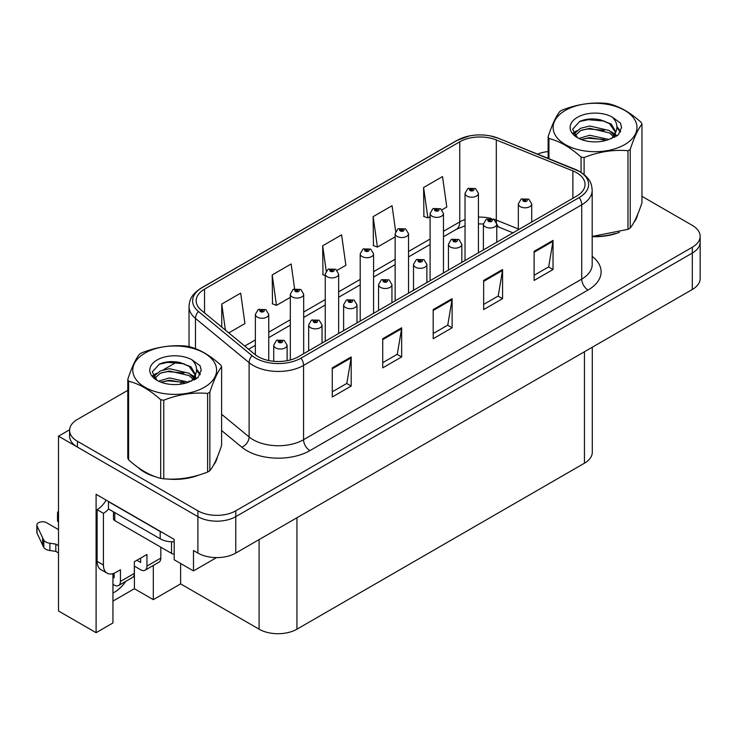 <?xml version="1.0" encoding="UTF-8"?>
<svg xmlns="http://www.w3.org/2000/svg" width="737" height="737" viewBox="0 0 737 737"><rect width="100%" height="100%" fill="white"/><g stroke="black" fill="none" stroke-linecap="round" stroke-linejoin="round"><path stroke-width="1.11" d="M112.945 573.644L112.945 622.958L96.096 632.687L96.096 494.297L174.19 539.383L174.19 559.77L193.49 570.917L193.49 550.521L197.903 553.072A26.762 15.449 0 0 0 235.757 553.072L692.31 289.484A26.762 15.449 0 0 0 700.15 278.558L700.15 242.141A26.762 15.449 0 0 1 692.31 253.067A26.762 15.449 0 0 0 700.15 242.141L700.15 236.31A26.762 15.449 0 0 0 692.31 225.384L641.955 196.318M216.567 557.596L193.49 570.917M127.777 390.352L77.431 419.417A26.762 15.449 0 0 0 69.591 430.344A26.762 15.449 0 0 0 77.431 441.27L197.903 510.824A26.762 15.449 0 0 0 235.757 510.824L235.757 516.655L692.31 253.067L235.757 516.655A26.762 15.449 0 0 1 197.903 516.655A26.762 15.449 0 0 0 235.757 516.655L235.757 553.072M96.096 632.687L58.509 610.982L58.509 436.175L197.903 516.655L77.431 447.092A26.762 15.449 0 0 1 69.591 436.175L69.591 430.344M69.61 429.763L58.509 436.175M592.29 347.228L592.29 452.269A26.762 15.449 180 0 1 584.45 463.195L296.937 629.186A26.762 15.449 180 0 1 259.092 629.186L180.62 583.888L180.62 563.492M180.62 583.888L153.314 599.651L153.314 565.454M112.945 601.106L134.392 588.725L153.314 599.651M112.945 593.055A28.55 16.481 120 0 0 125.935 581.253M134.392 588.725L134.392 566.145M138.059 467.47A42.82 24.717 0 0 0 144.415 472.15A42.82 24.717 0 0 0 155.839 476.867M576.693 172.762A28.55 16.481 180 0 1 585.049 184.416A28.55 16.481 180 0 1 576.693 196.07L298.513 356.671A28.55 16.481 180 0 1 254.947 354.469L201.33 310.259A28.55 16.481 180 0 1 196.171 300.807A28.55 16.481 180 0 1 204.527 289.153L459.75 141.808A28.55 16.481 180 0 1 496.305 139.956L572.879 170.91A28.55 16.481 180 0 1 576.693 172.762M579.218 171.306A32.115 18.545 0 0 0 574.924 169.224L498.35 138.27A32.115 18.545 0 0 0 490.639 135.976A32.115 18.545 0 0 0 469.22 135.976A32.115 18.545 0 0 0 457.226 140.343L202.002 287.697A32.115 18.545 0 0 0 198.41 311.438L252.026 355.649A32.115 18.545 0 0 0 301.037 358.127L579.218 197.525A32.115 18.545 0 0 0 579.218 171.306M332.267 367.855L332.267 396.985L351.19 386.059L351.19 356.929L332.267 367.855M332.267 391.817L346.841 383.406L351.107 357.896A7.14 4.118 -120 0 0 351.19 356.929M346.712 383.48L351.19 386.059M382.724 338.716L382.724 367.855L401.647 356.929L401.647 327.79L382.724 338.716M382.724 362.687L397.298 354.267L401.573 328.757A7.14 4.118 -120 0 0 401.647 327.79M397.169 354.34L401.647 356.929M534.113 251.317L534.113 280.447L553.036 269.521L553.036 240.391L534.113 251.317M534.113 275.279L548.687 266.868L552.962 241.358A7.14 4.118 -120 0 0 553.036 240.391M548.558 266.941L553.036 269.521M483.647 280.447L483.647 309.586L502.57 298.66L502.57 269.521L483.647 280.447M483.647 304.418L498.221 295.998L502.496 270.488A7.14 4.118 -120 0 0 502.57 269.521M498.092 296.071L502.57 298.66M433.19 309.586L433.19 338.716L452.113 327.79L452.113 298.66L433.19 309.586M433.19 333.548L447.764 325.137L452.03 299.627A7.14 4.118 -120 0 0 452.113 298.66M447.635 325.21L452.113 327.79M592.189 236.651A42.82 24.717 0 0 0 619.448 232.293M633.903 222.362A42.82 24.717 0 0 0 637.643 214.513M167.373 479.032A42.82 24.717 0 0 0 199.101 474.987M213.555 465.056A42.82 24.717 0 0 0 217.286 457.198M235.757 510.824L692.31 247.236A26.762 15.449 0 0 0 700.15 236.31M548.135 151.555A26.762 15.449 0 0 0 537.559 154.097M176.981 361.941L163.393 369.79M228.783 332.894L244.942 323.561L240.677 293.123L221.754 304.049L221.754 327.099M395.668 231.409L392.056 205.715L373.134 216.641L373.438 245.605M441.97 209.815L446.797 207.023L442.522 176.585L423.6 187.511L423.904 216.466M294.616 288.821L291.133 263.984L272.211 274.91L272.515 303.874M337.131 270.341L345.874 265.292L341.6 234.854L322.677 245.78L322.981 274.735M325.257 275.592L322.677 274.625M322.677 245.78L326.215 271.004M373.134 216.641L377.408 247.088L395.152 236.844M377.408 247.088L373.134 245.485M423.6 187.511L427.875 217.949L430.095 216.669M427.875 217.949L423.6 216.356M272.211 274.91L276.486 305.358L290.314 297.37M276.486 305.358L272.211 303.755M221.754 304.049L225.411 330.112M268.747 360.54L268.747 314.386A6.688 3.86 180 0 1 264.62 317.951A6.688 3.86 180 0 1 257.324 317.113A6.688 3.86 180 0 1 255.37 314.386L258.033 309.743A4.459 2.681 57.8 0 1 260.41 309.872A2.229 1.29 0 0 0 260.483 311.65A2.229 1.29 0 0 0 263.634 311.65A2.229 1.29 0 0 0 263.634 309.835A2.229 1.29 0 0 0 260.548 309.798L261.451 310.36A0.894 0.516 180 0 1 262.4 311.217A0.894 0.516 180 0 1 261.423 311.106L260.41 309.872M261.451 311.125L261.451 310.36M260.548 309.798A4.459 2.46 -117.9 0 0 258.466 309.494A4.459 2.46 -117.9 0 0 258.272 309.623M261.423 311.106A0.894 0.516 180 0 1 261.395 310.397M287.108 360.697L287.108 345.156A6.688 3.86 180 0 1 282.971 348.73A6.688 3.86 180 0 1 275.684 347.892A6.688 3.86 180 0 1 273.722 345.156L276.393 340.512A4.459 2.681 57.8 0 1 278.77 340.651A2.229 1.29 0 0 0 278.835 342.429A2.229 1.29 0 0 0 281.985 342.429A2.229 1.29 0 0 0 281.985 340.605A2.229 1.29 0 0 0 278.908 340.568L279.811 341.139A0.894 0.516 180 0 1 280.751 341.996A0.894 0.516 180 0 1 279.756 341.167L278.77 340.651M279.811 341.894L279.811 341.139M278.908 340.568A4.459 2.46 -117.9 0 0 276.817 340.264A4.459 2.46 -117.9 0 0 276.624 340.393M279.756 341.867L279.756 341.167M303.69 353.677L303.69 294.21A6.688 3.86 180 0 1 299.563 297.776A6.688 3.86 180 0 1 292.276 296.937A6.688 3.86 180 0 1 290.314 294.21L292.976 289.567A4.459 2.681 57.8 0 1 295.362 289.696A2.229 1.29 0 0 0 295.426 291.474A2.229 1.29 0 0 0 298.577 291.474A2.229 1.29 0 0 0 298.577 289.659A2.229 1.29 0 0 0 295.5 289.623L296.403 290.185A0.894 0.516 180 0 1 297.343 291.041A0.894 0.516 180 0 1 296.375 290.931L295.362 289.696M296.403 290.949L296.403 290.185M295.5 289.623A4.459 2.46 -117.9 0 0 293.409 289.319A4.459 2.46 -117.9 0 0 293.215 289.448M296.375 290.931A0.894 0.516 180 0 1 296.348 290.221M338.642 333.502L338.642 274.035A6.688 3.86 180 0 1 334.506 277.6A6.688 3.86 180 0 1 327.219 276.762A6.688 3.86 180 0 1 325.257 274.035L327.928 269.392A4.459 2.681 57.8 0 1 330.305 269.521A2.229 1.29 0 0 0 330.369 271.299A2.229 1.29 0 0 0 333.52 271.299A2.229 1.29 0 0 0 333.52 269.484A2.229 1.29 0 0 0 330.443 269.447L331.346 270.009A0.894 0.516 180 0 1 332.286 270.866A0.894 0.516 180 0 1 331.318 270.755L331.346 270.009M330.443 269.447A4.459 2.46 -117.9 0 0 328.352 269.143A4.459 2.46 -117.9 0 0 328.158 269.272M331.291 270.737L330.305 269.521M331.318 270.755A0.894 0.516 180 0 1 331.291 270.046M373.585 313.326L373.585 253.86A6.688 3.86 180 0 1 369.449 257.425A6.688 3.86 180 0 1 362.162 256.587A6.688 3.86 180 0 1 360.2 253.86L362.871 249.217A4.459 2.681 57.8 0 1 365.248 249.346A2.229 1.29 0 0 0 365.312 251.124A2.229 1.29 0 0 0 368.472 251.124A2.229 1.29 0 0 0 368.472 249.309A2.229 1.29 0 0 0 365.386 249.272L366.289 249.834A0.894 0.516 180 0 1 367.238 250.691A0.894 0.516 180 0 1 366.261 250.58L365.248 249.346M366.289 250.598L366.289 249.834M365.386 249.272A4.459 2.46 -117.9 0 0 363.304 248.968A4.459 2.46 -117.9 0 0 363.101 249.097M366.261 250.58A0.894 0.516 180 0 1 366.234 249.871M322.051 343.083L322.051 324.98A6.688 3.86 180 0 1 317.914 328.555A6.688 3.86 180 0 1 310.627 327.716A6.688 3.86 180 0 1 308.665 324.98L311.336 320.337A4.459 2.681 57.8 0 1 313.713 320.475A2.229 1.29 0 0 0 313.778 322.253A2.229 1.29 0 0 0 316.938 322.253A2.229 1.29 0 0 0 316.938 320.429A2.229 1.29 0 0 0 313.851 320.392L314.754 320.964A0.894 0.516 180 0 1 315.703 321.82A0.894 0.516 180 0 1 314.727 321.7L314.754 320.964M313.851 320.392A4.459 2.46 -117.9 0 0 311.769 320.088A4.459 2.46 -117.9 0 0 311.567 320.217M314.699 321.691L313.713 320.475M314.727 321.7A0.894 0.516 180 0 1 314.699 320.991M356.994 322.907L356.994 304.805A6.688 3.86 180 0 1 352.866 308.379A6.688 3.86 180 0 1 345.57 307.541A6.688 3.86 180 0 1 343.617 304.805L346.279 300.162A4.459 2.681 57.8 0 1 348.656 300.3A2.229 1.29 0 0 0 348.73 302.078A2.229 1.29 0 0 0 351.881 302.078A2.229 1.29 0 0 0 351.881 300.254A2.229 1.29 0 0 0 348.794 300.217L349.697 300.788A0.894 0.516 180 0 1 350.646 301.645A0.894 0.516 180 0 1 349.67 301.525L348.656 300.3M349.697 301.544L349.697 300.788M348.794 300.217A4.459 2.46 -117.9 0 0 346.712 299.913A4.459 2.46 -117.9 0 0 346.51 300.042M349.67 301.525A0.894 0.516 180 0 1 349.642 300.816M391.937 302.732L391.937 284.629A6.688 3.86 180 0 1 387.809 288.204A6.688 3.86 180 0 1 380.513 287.366A6.688 3.86 180 0 1 378.56 284.629L381.222 279.986A4.459 2.681 57.8 0 1 383.608 280.115A2.229 1.29 0 0 0 383.673 281.903A2.229 1.29 0 0 0 386.824 281.903A2.229 1.29 0 0 0 386.824 280.078A2.229 1.29 0 0 0 383.737 280.042L384.65 280.613A0.894 0.516 180 0 1 385.589 281.47A0.894 0.516 180 0 1 384.594 280.64L383.608 280.115M384.65 281.368L384.65 280.613M383.737 280.042A4.459 2.46 -117.9 0 0 381.655 279.738A4.459 2.46 -117.9 0 0 381.462 279.867M384.594 281.341L384.594 280.64M426.88 282.557L426.88 264.454A6.688 3.86 180 0 1 422.752 268.028A6.688 3.86 180 0 1 415.465 267.19A6.688 3.86 180 0 1 413.503 264.454L416.175 259.811A4.459 2.681 57.8 0 1 418.552 259.94A2.229 1.29 0 0 0 418.616 261.727A2.229 1.29 0 0 0 421.767 261.727A2.229 1.29 0 0 0 421.767 259.903A2.229 1.29 0 0 0 418.69 259.866L419.593 260.437A0.894 0.516 180 0 1 420.532 261.294A0.894 0.516 180 0 1 419.565 261.174L419.593 260.437M418.69 259.866A4.459 2.46 -117.9 0 0 416.598 259.562A4.459 2.46 -117.9 0 0 416.405 259.691M419.537 261.165L418.552 259.94M419.565 261.174A0.894 0.516 180 0 1 419.537 260.465M160.813 547.176L160.813 558.102L146.939 566.108A8.918 5.15 60 0 1 145.097 570.198A8.918 5.15 60 0 1 140.629 569.756L134.327 566.108M146.939 566.108L146.939 554.454L134.327 561.741L134.327 573.395L120.444 581.41L120.444 569.756L116.031 572.299A17.845 10.3 -60 0 1 107.114 573.183A17.845 10.3 -60 0 1 103.42 565.021L103.42 513.302L97.109 509.663A17.845 10.3 120 0 0 106.128 500.082M136.852 560.286L140.629 562.469L140.629 558.102M162.555 532.658A17.845 10.3 180 0 1 160.187 531.515L108.459 501.648A17.845 10.3 0 0 0 108.661 501.547M108.459 501.648L108.459 508.935L160.187 538.802A17.845 10.3 0 0 0 174.19 541.787M107.114 573.183L100.803 569.544A17.845 10.3 -60 0 1 97.109 561.382L97.109 509.663M108.606 509.018A17.845 10.3 -60 0 1 103.42 513.302M112.945 577.071L114.143 577.762L114.143 573.229M58.509 552.925L55.819 551.377L55.819 544.099L58.509 545.647M120.444 581.41A8.918 5.15 60 0 1 118.602 585.491A8.918 5.15 60 0 1 114.143 585.049L112.945 584.358M58.509 529.617L46.569 522.736A5.693 3.289 180 0 0 40.369 522.017A5.693 3.289 180 0 0 36.85 525.057A5.693 3.289 180 0 0 37.043 525.905L43.805 540.276A8.918 5.15 0 0 0 49.876 543.252L55.819 544.099M55.819 551.377L49.876 550.539L49.876 543.252M43.805 540.276L43.805 547.554L37.043 533.192A5.693 3.289 0 0 1 36.85 532.344L36.85 525.057M43.805 547.554A8.918 5.15 0 0 0 49.876 550.539M118.602 585.491L132.476 577.476A8.918 5.15 -120 0 0 134.327 573.395M42.608 537.899L42.608 545.177M145.097 570.198L158.971 562.184A8.918 5.15 -120 0 0 160.813 558.102M58.509 514.97A5.693 3.289 180 0 1 57.523 513.127A5.693 3.289 180 0 1 58.509 511.275M57.523 513.127L57.523 520.405A5.693 3.289 0 0 0 58.509 522.257M636.16 217.894A42.368 24.459 180 0 1 635.709 218.871M615.192 233.5A42.368 24.459 180 0 1 593.598 236.43M215.812 460.588A42.368 24.459 180 0 1 215.351 461.555M194.844 476.194A42.368 24.459 180 0 1 173.241 479.124M150.569 474.785A42.368 24.459 180 0 1 144.728 471.966A42.368 24.459 180 0 1 140.887 469.423M113.461 511.819L113.461 518.765A4.459 2.579 0 0 0 114.769 520.589L171.537 553.367A4.459 2.579 0 0 0 174.19 554.104M565.399 110.375A41.926 24.21 -0 0 0 565.399 144.609A41.926 24.21 -0 0 0 624.69 144.609A41.926 24.21 -0 0 0 624.69 110.375A41.926 24.21 -0 0 0 565.399 110.375M592.189 236.439L627.97 229.336A48.172 27.813 -0 0 0 629.103 228.71A48.172 27.813 -0 0 0 630.209 228.046C634.106 223.173 638.021 214.725 641.955 202.73L641.955 124.12A48.172 27.813 -0 0 0 641.144 122.36C630.411 112.641 619.706 106.46 609.029 103.825A48.172 27.813 -0 0 0 605.98 103.355C591.304 102.093 576.675 104.359 562.119 110.135A48.172 27.813 -0 0 0 560.986 110.771A48.172 27.813 -0 0 0 559.89 111.425C555.956 116.372 552.031 124.82 548.135 136.75A48.172 27.813 -0 0 0 548.945 138.51L548.945 158.704M581.06 172.301L581.06 157.055C570.327 147.326 559.623 141.145 548.945 138.51M581.06 157.055A48.172 27.813 -0 0 0 584.109 157.525L584.109 174.503M627.97 229.336L627.97 150.735C613.414 149.464 598.794 151.721 584.109 157.525M627.97 150.735A48.172 27.813 -0 0 0 629.103 150.099A48.172 27.813 -0 0 0 630.209 149.445L630.209 228.046M608.919 139.477L589.766 135.249L578.904 138.455M606.247 140.343L589.766 137.561L581.346 139.514M614.916 137.082L614.732 136.594M614.161 135.433L609.462 130.587L589.766 125.999L580.627 128.275L575.348 132.78L574.657 135.23M613.405 136.585L609.462 132.9L589.766 128.312L580.627 130.587L575.072 135.682M611.618 138.584L614.741 134.245L615.441 131.195L611.332 124.111L600.148 119.79C592.52 118.242 585.731 118.777 579.779 121.412L572.603 129.242L577.421 137.626M614.363 137.377L615.441 133.029M615.377 132.107L609.462 123.65L600.683 119.891M577.421 117.321A24.92 14.39 -0 0 0 577.421 137.672A24.92 14.39 -0 0 0 608.578 139.579L618.297 134.862L621.567 127.492L620.453 123.097L612.281 117.1A24.92 14.39 -0 0 0 577.421 117.321M612.281 117.1C617.477 122.379 618.297 128.091 614.741 134.235M548.135 158.372L548.135 136.75M641.955 124.12C638.058 129.003 634.142 137.441 630.209 149.445M604.423 139.579L588.181 138.188L581.714 139.357M616.279 136.29L615.146 135.378M614.455 134.88L613.295 134.125M604.423 130.329L588.181 128.938L581.714 130.108M575.468 132.549L573.57 133.729M620.342 132.107L616.915 127.612M604.487 121.089L588.181 119.689L579.485 121.55M621.567 127.722L620.453 123.097M617.026 135.811L615.349 134.374M614.851 134.005L610.853 131.61M577.043 130.615L573.137 132.881M620.618 131.555L616.915 126.451M145.051 353.069A41.926 24.21 -0 0 0 145.051 387.293A41.926 24.21 -0 0 0 204.342 387.293A41.926 24.21 -0 0 0 204.342 353.069A41.926 24.21 -0 0 0 145.051 353.069M140.629 353.456A48.172 27.813 -0 0 0 139.533 354.11C135.599 359.066 131.683 367.505 127.777 379.435A48.172 27.813 -0 0 0 128.597 381.195L128.597 459.805C139.275 469.497 149.98 475.669 160.712 478.341A48.172 27.813 -0 0 0 163.761 478.81C178.317 480.082 192.937 477.825 207.622 472.03A48.172 27.813 -0 0 0 208.755 471.394A48.172 27.813 -0 0 0 209.852 470.74C213.758 465.858 217.673 457.419 221.607 445.415L221.607 366.814A48.172 27.813 -0 0 0 220.787 365.055C210.063 355.326 199.359 349.145 188.681 346.51A48.172 27.813 -0 0 0 185.632 346.04C170.947 344.787 156.327 347.044 141.771 352.83A48.172 27.813 -0 0 0 140.629 353.456M160.712 478.341L160.712 399.74C149.98 390.011 139.275 383.839 128.597 381.195M160.712 399.74A48.172 27.813 -0 0 0 163.761 400.209L163.761 478.81M207.622 472.03L207.622 393.42C193.057 392.148 178.437 394.415 163.761 400.209M207.622 393.42A48.172 27.813 -0 0 0 208.755 392.793A48.172 27.813 -0 0 0 209.852 392.139L209.852 470.74M127.777 379.435L127.777 458.046A48.172 27.813 -0 0 0 128.597 459.805M188.571 382.171L169.418 377.934L158.547 381.14M185.899 383.037L169.418 380.246L160.998 382.199M194.568 379.776L194.375 379.288M193.813 378.118L189.114 373.272L169.418 368.684L160.279 370.96L155 375.465L154.309 377.915M193.057 379.269L189.114 375.584L169.418 370.997L160.279 373.272L154.724 378.367M191.261 381.269L194.393 376.939L195.084 373.88L190.984 366.796L179.791 362.484C172.163 360.927 165.383 361.462 159.432 364.096L152.255 371.927L157.073 380.31M194.015 380.062L195.084 375.713M195.029 374.792L189.114 366.335L180.325 362.586M157.073 360.006A24.92 14.39 -0 0 0 157.073 380.356A24.92 14.39 -0 0 0 188.23 382.263L197.949 377.547L201.219 370.177L200.105 365.782L191.933 359.785A24.92 14.39 -0 0 0 157.073 360.006M191.933 359.785C197.129 365.064 197.949 370.775 194.393 376.92M221.607 366.814C217.71 371.688 213.785 380.135 209.852 392.139M184.066 382.263L167.833 380.872L161.366 382.052M195.931 378.984L194.789 378.063M194.107 377.565L192.947 376.81M184.066 373.014L167.833 371.623L161.366 372.802M155.12 375.244L153.213 376.414M199.985 374.792L196.567 370.296M184.139 363.783L167.833 362.374L159.137 364.235M201.219 370.407L200.105 365.782M196.678 378.496L195.001 377.068M194.494 376.69L190.505 374.304M156.695 373.3L152.789 375.566M200.271 374.249L196.558 369.136M408.528 293.151L408.528 233.684A6.688 3.86 180 0 1 404.401 237.25A6.688 3.86 180 0 1 397.105 236.411A6.688 3.86 180 0 1 395.152 233.684L397.814 229.041A4.459 2.681 57.8 0 1 400.191 229.17A2.229 1.29 0 0 0 400.265 230.948A2.229 1.29 0 0 0 403.415 230.948A2.229 1.29 0 0 0 403.415 229.133A2.229 1.29 0 0 0 400.329 229.096L401.232 229.658A0.894 0.516 180 0 1 402.181 230.515A0.894 0.516 180 0 1 401.177 229.695L400.191 229.17M401.232 230.423L401.232 229.658M400.329 229.096A4.459 2.46 -117.9 0 0 398.247 228.792A4.459 2.46 -117.9 0 0 398.044 228.921M401.177 230.386L401.177 229.695M443.471 272.976L443.471 213.509A6.688 3.86 180 0 1 439.344 217.074A6.688 3.86 180 0 1 432.048 216.236A6.688 3.86 180 0 1 430.095 213.509L432.757 208.866A4.459 2.681 57.8 0 1 435.143 208.995A2.229 1.29 0 0 0 435.208 210.773A2.229 1.29 0 0 0 438.358 210.773A2.229 1.29 0 0 0 438.358 208.958A2.229 1.29 0 0 0 435.272 208.921L436.184 209.483A0.894 0.516 180 0 1 437.124 210.34A0.894 0.516 180 0 1 436.157 210.229L436.184 209.483M435.272 208.921A4.459 2.46 -117.9 0 0 433.19 208.617A4.459 2.46 -117.9 0 0 432.997 208.746M436.129 210.211L435.143 208.995M436.157 210.229A0.894 0.516 180 0 1 436.129 209.52M478.414 252.8L478.414 193.334A6.688 3.86 180 0 1 474.287 196.899A6.688 3.86 180 0 1 467 196.06A6.688 3.86 180 0 1 465.038 193.334L467.709 188.69A4.459 2.681 57.8 0 1 470.086 188.819A2.229 1.29 0 0 0 470.151 190.597A2.229 1.29 0 0 0 473.301 190.597A2.229 1.29 0 0 0 473.301 188.783A2.229 1.29 0 0 0 470.224 188.746L471.127 189.308A0.894 0.516 180 0 1 472.067 190.164A0.894 0.516 180 0 1 471.1 190.054L470.086 188.819M471.127 190.072L471.127 189.308M470.224 188.746A4.459 2.46 -117.9 0 0 468.133 188.442A4.459 2.46 -117.9 0 0 467.94 188.571M471.1 190.054A0.894 0.516 180 0 1 471.072 189.345M461.832 262.381L461.832 244.279A6.688 3.86 180 0 1 457.695 247.853A6.688 3.86 180 0 1 450.408 247.015A6.688 3.86 180 0 1 448.446 244.279L451.118 239.636A4.459 2.681 57.8 0 1 453.495 239.765A2.229 1.29 0 0 0 453.559 241.552A2.229 1.29 0 0 0 456.719 241.552A2.229 1.29 0 0 0 456.719 239.728A2.229 1.29 0 0 0 453.633 239.691L454.536 240.262A0.894 0.516 180 0 1 455.484 241.119A0.894 0.516 180 0 1 454.508 240.999L453.495 239.765M454.536 241.017L454.536 240.262M453.633 239.691A4.459 2.46 -117.9 0 0 451.551 239.387A4.459 2.46 -117.9 0 0 451.348 239.516M454.508 240.999A0.894 0.516 180 0 1 454.48 240.29M496.775 242.206L496.775 224.103A6.688 3.86 180 0 1 492.648 227.678A6.688 3.86 180 0 1 485.351 226.839A6.688 3.86 180 0 1 483.389 224.103L486.061 219.46A4.459 2.681 57.8 0 1 488.438 219.589A2.229 1.29 0 0 0 488.511 221.376A2.229 1.29 0 0 0 491.662 221.376A2.229 1.29 0 0 0 491.662 219.552A2.229 1.29 0 0 0 488.576 219.515L489.479 220.087A0.894 0.516 180 0 1 490.427 220.943A0.894 0.516 180 0 1 489.451 220.824L489.479 220.087M488.576 219.515A4.459 2.46 -117.9 0 0 486.494 219.211A4.459 2.46 -117.9 0 0 486.291 219.34M489.423 220.814L488.438 219.589M489.451 220.824A0.894 0.516 180 0 1 489.423 220.114M531.718 222.03L531.718 203.928A6.688 3.86 180 0 1 527.591 207.502A6.688 3.86 180 0 1 520.294 206.664A6.688 3.86 180 0 1 518.341 203.928L521.004 199.285A4.459 2.681 57.8 0 1 523.381 199.414A2.229 1.29 0 0 0 523.454 201.201A2.229 1.29 0 0 0 526.605 201.201A2.229 1.29 0 0 0 526.605 199.377A2.229 1.29 0 0 0 523.519 199.34L524.431 199.911A0.894 0.516 180 0 1 525.37 200.768A0.894 0.516 180 0 1 524.394 200.648L523.381 199.414M524.431 200.667L524.431 199.911M523.519 199.34A4.459 2.46 -117.9 0 0 521.437 199.036A4.459 2.46 -117.9 0 0 521.243 199.165M524.394 200.648A0.894 0.516 180 0 1 524.376 199.939M692.31 289.484L692.31 247.236M197.903 553.072L197.903 510.824M296.937 629.186L296.937 517.752M584.45 463.195L584.45 351.752M259.092 629.186L259.092 539.595M592.189 256.365A44.607 25.749 180 0 1 588.043 290.028L309.872 450.629A8.918 5.15 60 0 1 303.561 439.703L581.733 279.102A35.68 20.599 0 0 0 592.189 264.537L592.189 190.238A35.68 20.599 180 0 1 581.733 204.812A8.918 5.15 -120 0 0 579.218 197.525M309.872 450.629A44.607 25.749 180 0 1 246.794 450.629A44.607 25.749 180 0 1 241.791 447.193L221.607 430.546M252.026 355.649A8.918 5.97 129.5 0 0 249.106 362.659L249.106 436.949A35.68 20.599 0 0 0 253.104 439.703A35.68 20.599 0 0 0 303.561 439.703L303.561 365.414A35.68 20.599 180 0 1 249.106 362.659L195.48 318.448A35.68 20.599 180 0 1 189.031 306.629L189.031 346.602M575.486 169.455A8.918 4.173 112 0 0 575.201 169.317A8.918 4.173 112 0 0 574.924 169.224M469.22 135.976L456.544 140.638A8.918 5.15 60 0 1 457.226 140.343M202.002 287.697A8.918 5.15 -120 0 0 201.33 287.983C190.386 295.196 189.566 300.438 189.031 306.629M198.41 311.438A8.918 5.97 129.5 0 0 195.48 318.448L195.48 348.684M498.885 138.482A8.918 4.173 112 0 0 498.627 138.363A8.918 4.173 112 0 0 498.35 138.27M301.037 358.127A8.918 5.15 60 0 1 303.561 365.414L581.733 204.812L581.733 279.102A8.918 5.15 60 0 0 588.043 290.028M180.666 384.152A44.607 25.749 180 0 1 181.671 381.462M77.431 441.27L77.431 447.092M195.48 374.884L195.48 379.251M189.031 380.928A35.68 20.599 0 0 0 189.077 382.015M221.607 414.286L249.106 436.949A8.918 5.97 -50.5 0 1 241.791 447.193M204.527 289.153L204.527 312.893M572.879 170.91L572.879 198.271M496.305 139.956L496.305 220.077A28.55 16.481 0 0 0 493.21 218.99M518.341 228.986L496.305 220.077A16.057 7.517 -68 0 0 496.452 222.298M491.174 218.428A28.55 16.481 0 0 0 478.414 217.12M465.038 219.515A28.55 16.481 0 0 0 459.75 221.92L443.471 231.317M459.75 141.808L459.75 221.92A16.057 9.268 60 0 1 456.424 229.271L443.471 236.752M430.095 239.046L408.528 251.492M395.152 259.221L373.585 271.667M360.2 279.397L338.642 291.843M325.257 299.572L303.69 312.018M290.314 319.747L268.747 332.194M255.37 339.923L244.739 346.058M513.007 232.837L499.493 227.374A16.057 7.517 -68 0 1 496.766 223.799M433.19 310.507L452.03 299.627M483.647 281.368L502.496 270.488M534.113 252.238L552.962 241.358M382.724 339.637L401.573 328.757M332.267 368.776L351.107 357.896M160.187 531.515L160.187 538.802M103.42 565.021L97.109 561.382M37.043 525.905L37.043 533.192M171.537 553.367L171.537 541.787M114.769 520.589L114.769 512.574M592.189 190.238C591.599 184.112 591.092 179.054 579.89 171.592L498.627 138.363L490.639 135.976M456.544 140.638L201.33 287.983M499.493 227.374L496.775 226.388M483.398 223.984L478.414 223.901M465.038 225.808L456.424 229.271M430.095 244.472L408.528 256.927M395.152 264.647L373.585 277.103M360.2 284.823L338.642 297.278M325.257 304.998L303.69 317.454M290.314 325.174L268.747 337.629M255.37 345.349L248.618 349.246M268.747 314.386L265.864 309.614L258.466 309.494M255.37 354.801L255.37 314.386M287.108 345.156L284.224 340.383L276.817 340.264M273.722 361.277L273.722 345.156M303.69 294.21L300.807 289.438L293.409 289.319M290.314 359.978L290.314 294.21M338.642 274.035L335.759 269.263L328.352 269.143M325.257 341.231L325.257 274.035M373.585 253.86L370.702 249.088L363.304 248.968M360.2 321.056L360.2 253.86M322.051 324.98L319.167 320.208L311.769 320.088M308.665 350.812L308.665 324.98M356.994 304.805L354.11 300.033L346.712 299.913M343.617 330.637L343.617 304.805M391.937 284.629L389.053 279.857L381.655 279.738M378.56 310.461L378.56 284.629M426.88 264.454L423.996 259.682L416.598 259.562M413.503 290.286L413.503 264.454M637.422 215.038L637.422 215.545M217.065 457.732L217.065 458.23M408.528 233.684L405.645 228.912L398.247 228.792M395.152 300.88L395.152 233.684M443.471 213.509L440.588 208.737L433.19 208.617M430.095 280.705L430.095 213.509M478.414 193.334L475.531 188.561L468.133 188.442M465.038 260.53L465.038 193.334M461.832 244.279L458.948 239.507L451.551 239.387M448.446 270.111L448.446 244.279M496.775 224.103L493.891 219.331L486.494 219.211M483.389 249.935L483.389 224.103M531.718 203.928L528.834 199.156L521.437 199.036M518.341 229.76L518.341 203.928"/></g></svg>
